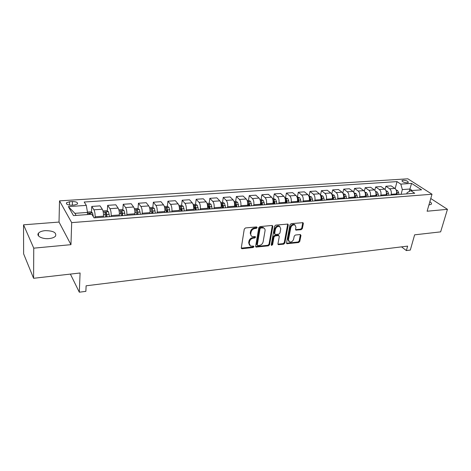 <?xml version="1.0" encoding="UTF-8"?>
<svg xmlns="http://www.w3.org/2000/svg" width="471" height="471" viewBox="0 0 471 471"><rect width="100%" height="100%" fill="white"/><g stroke="black" fill="none" stroke-linecap="round" stroke-linejoin="round"><path stroke-width="0.71" d="M257.166 227.575L256.565 226.91L245.485 227.946L244.266 229.1L241.305 247.805L242.182 248.717L253.121 247.516L253.951 246.727L253.675 246.139L250.49 246.039L249.2 243.33L249.453 241.788C249.983 239.774 251.261 238.561 253.298 238.155L254.711 238.014L255.547 237.219L255.258 236.613L252.103 236.507C251.055 235.983 250.613 235.053 250.772 233.728L251.031 232.168C251.561 230.119 252.85 228.9 254.899 228.506L256.318 228.376L257.166 227.575M428.91 204.997L431.324 204.22C431.813 203.513 431.324 202.683 429.852 201.723M45.163 230.649C41.96 230.955 39.741 231.791 38.51 233.151C35.914 235.936 42.331 239.303 49.002 238.585C52.169 238.255 54.353 237.425 55.549 236.089C56.661 232.533 53.199 230.719 45.163 230.649M403.152 180.21L402.028 180.576C402.187 181.83 403.906 182.577 407.185 182.819L408.298 182.454C408.133 181.194 406.414 180.446 403.152 180.21M301.187 229.689L302.347 228.594L303.365 223.519L302.977 222.648L291.172 223.672L290.001 224.779L286.539 242.883L286.91 243.713L298.62 242.53L299.768 241.446L300.975 235.423L300.221 234.529L295.388 235.029L294.228 236.124L293.639 239.133C292.827 241.352 291.437 242.277 289.477 241.917L288.482 239.68L290.766 227.776C291.567 225.544 292.95 224.608 294.917 224.95L295.965 227.269L295.57 229.265L295.959 230.119L301.187 229.689L300.61 229.171L301.764 228.076L302.776 222.6M33.753 248.164L70.962 244.667L59.022 222.065L23.55 224.826L33.753 248.164L33.594 278.29L80.082 272.992L79.311 292.197L85.863 291.361L86.116 285.797L407.627 246.115L406.373 250.578L410.306 250.077L414.627 234.835L440.638 231.867L447.45 209.318L430.777 198.521M70.962 244.667L71.68 222.624L432.007 194.229L427.115 211.226L447.45 209.318M272.827 226.404L272.002 225.462L259.992 226.592L258.785 227.728L255.659 246.245L256.053 247.081L268.376 245.844L269.547 244.732L272.827 226.404L272.262 225.474M275.776 225.114L287.881 224.066L288.281 224.944L284.843 243.071L283.683 244.166L278.332 244.649L277.955 243.819L279.309 236.489L278.508 235.577L275.188 235.918L274.01 237.037L272.621 244.69L271.502 245.426L271.237 244.843L274.587 226.239L275.776 225.114M33.594 278.29L23.621 253.834L23.55 224.826M71.568 205.209L74.506 205.009L77.468 204.002C77.939 202.453 76.267 201.629 72.452 201.541L69.537 201.729L66.529 202.742C66.046 204.296 67.73 205.115 71.568 205.209M71.68 222.624L59.517 200.87L407.857 178.803L432.007 194.229M68.336 206.604L86.305 205.391L87.506 212.427L74.889 213.339L68.336 206.604L73.505 215.612L91.821 214.258L94.059 217.855L414.733 193.251L410.736 190.631L407.097 192.721L406.791 193.864M395.181 188.612L397.006 181.618L84.203 202.018L86.305 205.391M397.006 181.618L400.809 184.114L411.554 183.384L421.574 189.825L410.736 190.631M59.022 222.065L59.517 200.87M401.545 246.869L406.373 250.578M70.391 274.098L79.311 292.197M74.889 213.339L76.096 215.424M87.506 212.427L87.412 214.582M409.27 191.473L409.935 189.018L402.346 189.572L401.092 194.299M385.09 189.442L385.896 186.251L391.16 185.886L394.933 188.418C396.399 189.672 396.906 191.497 396.458 193.893L396.258 194.67M385.896 186.251L389.647 188.794C391.107 190.054 391.619 191.885 391.177 194.293L390.971 195.076M374.81 190.302L375.64 186.952L380.998 186.587L384.73 189.142C386.179 190.414 386.691 192.25 386.249 194.664L386.049 195.453M375.64 186.952L379.349 189.525C380.792 190.802 381.304 192.651 380.868 195.076L380.674 195.865M364.348 191.202L365.19 187.67L370.648 187.293L374.339 189.884C375.776 191.161 376.282 193.022 375.858 195.459L375.658 196.248M365.19 187.67L368.864 190.272C370.294 191.562 370.795 193.428 370.377 195.877L370.182 196.672M353.686 192.139L354.551 188.4L360.109 188.017L363.759 190.631C365.184 191.927 365.684 193.805 365.272 196.26L365.078 197.061M354.551 188.4L358.184 191.032C359.597 192.333 360.097 194.217 359.691 196.69L359.497 197.49M342.823 193.122L343.718 189.142L349.376 188.753L352.985 191.403C354.392 192.71 354.893 194.605 354.486 197.084L354.298 197.891M343.718 189.142L347.304 191.803C348.699 193.122 349.199 195.023 348.805 197.514L348.617 198.326M331.761 194.158L332.679 189.901L338.443 189.507L342.011 192.18C343.4 193.504 343.895 195.418 343.506 197.92L343.324 198.733M332.679 189.901L336.223 192.592C337.601 193.922 338.096 195.848 337.713 198.356L337.53 199.174M320.486 195.218L321.44 190.673L327.31 190.272L330.825 192.975C332.196 194.311 332.691 196.242 332.314 198.768L332.132 199.592M321.44 190.673L324.925 193.393C326.291 194.741 326.78 196.684 326.409 199.215L326.232 200.04M309.058 196.048L309.977 191.462L315.964 191.049L319.432 193.787C320.78 195.141 321.275 197.09 320.91 199.633L320.733 200.463M309.977 191.462L313.415 194.211C314.758 195.577 315.252 197.537 314.893 200.093L314.716 200.923M297.413 196.89L298.302 192.262L304.401 191.844L307.816 194.611C309.147 195.983 309.635 197.95 309.282 200.522L309.111 201.358M298.302 192.262L301.687 195.047C303.006 196.425 303.495 198.403 303.147 200.987L302.983 201.823M285.538 197.749L286.397 193.081L292.615 192.651L295.976 195.453C297.283 196.837 297.772 198.827 297.431 201.423L297.266 202.265M286.397 193.081L289.724 195.901C291.025 197.29 291.508 199.292 291.178 201.894L291.019 202.742M273.433 198.627L274.263 193.911L280.604 193.475L283.901 196.313C285.19 197.714 285.673 199.722 285.349 202.342L285.19 203.189M274.263 193.911L277.531 196.766C278.808 198.173 279.285 200.193 278.967 202.824L278.814 203.678M261.093 199.516L261.888 194.758L268.352 194.317L271.59 197.19C272.856 198.603 273.333 200.634 273.027 203.278L272.874 204.137M261.888 194.758L265.091 197.649C266.345 199.074 266.822 201.117 266.521 203.772L266.374 204.632M251.744 205.756L250.554 201.329L248.5 200.428L249.265 195.63L255.859 195.177L259.032 198.079C260.275 199.516 260.751 201.564 260.451 204.231L260.31 205.097M249.265 195.63L252.403 198.55C253.633 199.992 254.105 202.059 253.816 204.738L253.675 205.609M235.659 201.394L236.389 196.513L243.118 196.048L246.221 198.992C247.44 200.44 247.911 202.512 247.628 205.209L247.493 206.08M236.389 196.513L239.456 199.474C240.657 200.934 241.128 203.019 240.858 205.721L240.722 206.604M222.553 202.377L223.248 197.414L230.113 196.943L233.151 199.922C234.34 201.388 234.805 203.484 234.54 206.204L234.411 207.087M223.248 197.414L226.245 200.41C227.422 201.888 227.882 203.996 227.634 206.728L227.505 207.617M209.183 203.384L209.842 198.332L216.848 197.849L219.804 200.87C220.97 202.359 221.429 204.473 221.187 207.216L221.064 208.111M209.842 198.332L212.757 201.37C213.905 202.866 214.364 204.997 214.128 207.752L214.011 208.653M195.536 204.414L196.154 199.274L203.307 198.78L206.186 201.841C207.322 203.342 207.776 205.48 207.552 208.253L207.434 209.153M196.154 199.274L198.992 202.347C200.11 203.866 200.558 206.015 200.346 208.8L200.234 209.707M181.6 205.468L182.177 200.234L189.483 199.733L192.28 202.824C193.381 204.349 193.834 206.516 193.628 209.312L193.516 210.225M182.177 200.234L184.932 203.348C186.016 204.885 186.463 207.057 186.269 209.872L186.163 210.784M167.37 206.545L167.911 201.211L175.365 200.699L178.079 203.837C179.151 205.38 179.592 207.564 179.41 210.396L179.304 211.314M167.911 201.211L170.573 204.373C171.627 205.927 172.062 208.123 171.891 210.967L171.797 211.891M152.84 207.652L153.334 202.212L160.952 201.688L163.572 204.867C164.609 206.433 165.044 208.641 164.879 211.497L164.791 212.427M153.334 202.212L155.901 205.415C156.92 206.987 157.355 209.212 157.202 212.085L157.114 213.016M137.997 208.783L138.439 203.236L146.222 202.701L148.748 205.921C149.749 207.505 150.178 209.742 150.037 212.627L149.955 213.563M138.439 203.236L140.911 206.481C141.895 208.076 142.319 210.325 142.189 213.228L142.112 214.164M122.831 209.936L123.219 204.279L131.179 203.731L133.599 206.999C134.565 208.606 134.983 210.867 134.871 213.781L134.794 214.729M123.219 204.279L125.592 207.57C126.534 209.183 126.952 211.461 126.846 214.393L126.781 215.341M107.335 211.126L107.665 205.344L115.801 204.791L118.115 208.1C119.039 209.725 119.451 212.015 119.363 214.959L119.298 215.918M107.665 205.344L109.926 208.682C110.826 210.319 111.238 212.621 111.162 215.583L111.103 216.548M91.486 212.344L91.763 206.439L100.076 205.868L102.284 209.224C103.167 210.873 103.573 213.186 103.502 216.165L103.449 217.131M91.763 206.439L93.912 209.819C94.765 211.479 95.171 213.81 95.118 216.801L95.071 217.773M412.225 190.52L409.935 189.018L411.554 183.384M137.538 214.517L137.567 214.193M152.321 213.381L152.439 212.091M166.793 212.274L167.011 210.148L167.258 212.238M180.964 211.185L181.258 208.523M194.9 209.642L195.194 207.228M208.618 207.735L208.83 206.08M222.053 205.957L222.188 205.003M235.217 204.355L235.276 203.972M402.346 189.572L400.809 184.114M256.618 227.034L255.777 227.834L254.358 227.964C252.315 228.358 251.025 229.577 250.495 231.62L251.031 232.168M251.155 235.718L250.236 233.18L250.495 231.62M249.553 245.244L248.67 242.771L248.924 241.234C249.453 239.221 250.731 238.008 252.762 237.608L254.169 237.461L255.011 236.672M241.305 248.123L252.591 246.957L253.422 246.168M255.659 246.574L267.828 245.297L269.006 244.184L272.273 225.874M260.869 227.94L260.027 228.735L257.272 244.973L257.549 245.562L259.333 245.444C261.328 245.038 262.588 243.843 263.124 241.853L265.043 230.802C265.226 229.459 264.784 228.523 263.713 227.993L260.869 227.94L260.328 227.405L259.486 228.2L260.027 228.735M257.301 245.309L256.736 244.42L259.486 228.2M264.096 228.205L263.165 227.458L261.811 227.263L262.359 227.799M260.328 227.405L261.811 227.263M277.955 244.161L283.124 243.631L284.284 242.53L287.71 224.019M278.75 235.588L277.955 235.041L274.634 235.382L273.457 236.495L272.073 244.149L272.621 244.69M271.225 244.926L272.073 244.149M280.734 228.8L279.65 226.463C277.625 226.092 276.212 227.046 275.405 229.312L274.634 233.581L275.447 234.499L278.773 234.164L279.945 233.045L280.734 228.8M279.874 226.575L279.091 225.933C277.066 225.568 275.653 226.516 274.852 228.782L275.405 229.312M274.693 234.111L274.081 233.045L274.852 228.782M295.57 229.648L300.61 229.171M295.099 225.038L294.34 224.431C292.379 224.084 290.996 225.026 290.195 227.252L290.766 227.776M288.735 241.287L287.916 239.144L290.195 227.252M286.533 243.23L298.055 242L299.197 240.916L300.404 234.529M87.447 212.08L90.55 211.856L92.546 212.892L93.393 216.784M90.55 214.352L90.344 213.646L88.807 213.457L88.99 214.464M102.984 210.955L106.499 210.702L108.507 211.726L109.507 216.666M107.1 216.854L106.375 212.462L104.868 212.274L105.575 216.972M105.139 213.593L106.275 214.128L106.629 216.89M101.159 283.936L99.428 284.154M118.845 209.807L122.101 209.571L124.114 210.584L125.139 215.471M122.79 215.647L122.048 211.308L120.57 211.114L121.294 215.765M120.476 212.633L121.936 212.963L122.289 215.689M116.001 282.105L114.3 282.317M134.359 208.688L137.367 208.47L139.387 209.465L140.435 214.293M138.133 214.47L137.379 210.184L135.931 209.978L136.672 214.582M137.379 210.184L137.603 214.511M130.538 280.31L128.871 280.516M149.531 207.587L152.304 207.387L154.329 208.37L155.401 213.145M153.146 213.322L152.386 209.077L150.961 208.871L151.715 213.428M152.386 209.077L152.592 213.363M144.774 278.555L143.131 278.755M164.379 206.516L166.922 206.333L168.954 207.299L170.043 212.027M167.835 212.191L167.064 207.999L165.668 207.788L166.44 212.297M167.064 207.999L167.011 210.16M158.727 276.836L157.096 277.036M178.915 205.462L181.229 205.297L183.272 206.257L184.379 210.926M182.218 211.09L181.441 206.94L180.069 206.728L180.852 211.196M181.441 206.94L181.618 211.138M172.398 275.146L170.785 275.347M193.139 204.432L195.247 204.284L197.29 205.226L198.415 209.848M196.301 210.007L195.512 205.904L194.164 205.686L194.959 210.113M195.512 205.904L195.677 210.06M185.804 273.492L184.202 273.686M207.069 203.425L208.971 203.289L211.014 204.226L212.162 208.794M210.09 208.953L209.289 204.891L207.97 204.673L208.777 209.053M209.289 204.891L209.442 209M198.945 271.873L197.361 272.067M220.711 202.442L222.412 202.318L224.467 203.242L225.621 207.758M223.595 207.917L222.789 203.896L221.488 203.672L222.312 208.017M222.789 203.896L222.93 207.964M211.826 270.277L210.26 270.472M234.069 201.47L235.588 201.364L237.643 202.277L238.815 206.745M236.825 206.899L236.012 202.924L234.735 202.701L235.571 206.999M236.012 202.924L236.142 206.952M224.467 268.723L222.913 268.912M248.5 200.428L247.163 200.528M249.795 205.904L248.976 201.971L247.717 201.741L248.558 205.998M248.976 201.971L249.094 205.962M236.866 267.192L235.323 267.381M259.992 199.598L261.152 199.516L263.212 200.405L264.149 202.695L264.414 204.785M262.5 204.932L261.676 201.035L260.439 200.805L261.293 205.026M261.676 201.035L261.782 204.985M249.029 265.691L247.499 265.88M272.568 198.685L273.563 198.615L275.617 199.498L276.571 201.765L276.836 203.831M273.021 200.34L273.775 204.067M274.964 203.978L274.128 200.122L272.933 199.863M274.128 200.122L273.869 201.6L274.228 204.031M260.963 264.219L259.45 264.402M284.896 197.796L287.787 198.609L288.752 200.852L289.011 202.895M285.397 199.739L286.015 203.125M287.175 203.036L286.339 199.221L285.249 198.903M286.339 199.221L286.068 200.693L286.427 203.095M272.68 262.771L271.184 262.953M296.983 196.919L299.721 197.732L300.698 199.957L300.957 201.982M297.531 199.192L298.019 202.206M299.156 202.118L298.314 198.338L297.336 197.997M298.314 198.338L298.031 199.798L298.39 202.177M284.184 261.352L282.694 261.535M308.841 196.066L311.425 196.878L312.414 199.074L312.673 201.082M309.418 198.697L309.788 201.305M310.907 201.217L310.059 197.473L309.194 197.119M310.059 197.473L309.771 198.921L310.124 201.276M295.476 259.957L294.004 260.139M320.468 195.224L322.912 196.036L323.907 198.214L324.172 200.199M321.051 198.262L321.34 200.416M322.435 200.334L321.581 196.625L320.828 196.277M321.581 196.625L321.281 198.055L321.64 200.393M306.568 258.591L305.102 258.767M331.878 194.393L334.18 195.212L335.187 197.367L335.446 199.333M332.444 197.838L332.673 199.551M333.751 199.469L332.891 195.795L332.243 195.459M332.891 195.795L332.585 197.214L332.938 199.527M317.46 257.243L316.006 257.425M343.071 193.587L345.243 194.399L346.262 196.537L346.521 198.485M343.612 197.314L343.795 198.697M344.849 198.615L344.589 196.66L343.989 194.976L343.447 194.664M343.989 194.976L343.671 196.383L344.03 198.68M328.157 255.924L326.721 256.1M354.068 192.804L356.1 193.605L357.13 195.718L357.383 197.655M354.557 196.731L354.71 197.855M355.746 197.779L355.487 195.842L354.451 193.893M354.675 196.054L354.916 197.844M338.667 254.628L337.242 254.805M364.884 192.091L366.756 192.827L367.798 194.917L368.051 196.837M365.302 196.119L365.425 197.037M366.444 196.96L366.191 195.041L365.249 193.145M365.402 195.524L365.602 197.025M348.999 253.351L347.586 253.528M375.505 191.391L377.23 192.062L378.272 194.134L378.531 196.03M375.852 195.489L375.952 196.23M376.947 196.154L375.858 192.427M375.94 195.065L376.093 196.219M359.149 252.103L357.748 252.273M385.937 190.702L387.509 191.308L388.563 193.363L388.816 195.241M386.202 194.853L386.285 195.436M387.268 195.359L386.273 191.738M386.285 194.547L386.403 195.424M369.129 250.866L367.739 251.043M396.176 190.025L397.606 190.572L398.672 192.604L398.925 194.464M396.376 194.217L396.435 194.658M397.4 194.582L396.517 191.126M396.435 193.993L396.523 194.653M378.937 249.659L377.559 249.83M396.458 193.893L391.177 194.293M386.249 194.664L380.868 195.076M375.858 195.459L370.377 195.877M365.272 196.26L359.691 196.69M354.486 197.084L348.805 197.514M343.506 197.92L337.713 198.356M332.314 198.768L326.409 199.215M320.91 199.633L314.893 200.093M309.282 200.522L303.147 200.987M297.431 201.423L291.178 201.894M285.349 202.342L278.967 202.824M273.027 203.278L266.521 203.772M260.451 204.231L253.816 204.738M247.628 205.209L240.858 205.721M234.54 206.204L227.634 206.728M221.187 207.216L214.128 207.752M207.552 208.253L200.346 208.8M193.628 209.312L186.269 209.872M179.41 210.396L171.891 210.967M164.879 211.497L157.202 212.085M150.037 212.627L142.189 213.228M134.871 213.781L126.846 214.393M119.363 214.959L111.162 215.583M103.502 216.165L95.118 216.801M102.284 209.224L93.912 209.819M118.115 208.1L109.926 208.682M133.599 206.999L125.592 207.57M148.748 205.921L140.911 206.481M163.572 204.867L155.901 205.415M178.079 203.837L170.573 204.373M192.28 202.824L184.932 203.348M206.186 201.841L198.992 202.347M219.804 200.87L212.757 201.37M233.151 199.922L226.245 200.41M246.221 198.992L239.456 199.474M259.032 198.079L252.403 198.55M271.59 197.19L265.091 197.649M283.901 196.313L277.531 196.766M295.976 195.453L289.724 195.901M307.816 194.611L301.687 195.047M319.432 193.787L313.415 194.211M330.825 192.975L324.925 193.393M342.011 192.18L336.223 192.592M352.985 191.403L347.304 191.803M363.759 190.631L358.184 191.032M374.339 189.884L368.864 190.272M384.73 189.142L379.349 189.525M394.933 188.418L389.647 188.794M69.437 205.12L69.537 201.729M72.334 205.156L72.452 201.541M254.358 227.964L254.899 228.506M250.236 233.18L250.772 233.728M254.169 237.461L254.711 238.014M252.762 237.608L253.298 238.155M248.924 241.234L249.453 241.788M248.67 242.771L249.2 243.33M252.591 246.957L253.121 247.516M241.658 248.152L242.182 248.717M255.777 227.834L256.318 228.376M269.006 244.184L269.547 244.732M267.828 245.297L268.376 245.844M255.971 246.592L256.507 247.145M256.736 244.42L257.272 244.973M287.71 224.42L288.281 224.944M284.284 242.53L284.843 243.071M283.124 243.631L283.683 244.166M278.196 244.166L278.75 244.708M277.955 235.041L278.508 235.577M274.634 235.382L275.188 235.918M273.457 236.495L274.01 237.037M274.081 233.045L274.634 233.581M295.764 229.648L296.341 230.172M287.916 239.144L288.482 239.68M300.398 234.899L300.975 235.423M299.197 240.916L299.768 241.446M298.055 242L298.62 242.53M286.757 243.23L287.316 243.772M302.782 223.007L303.365 223.519M301.764 228.076L302.347 228.594M92.493 212.868L87.471 213.233M93.246 215.524L92.634 215.571M90.308 214.37L90.344 213.646M108.454 211.697L103.231 212.08M105.304 214.617L103.52 214.752M109.237 214.323L106.829 214.505M106.275 214.128L106.375 212.462M124.067 210.555L119.104 210.92M121.023 213.44L119.387 213.563M124.868 213.151L122.513 213.328M121.936 212.963L122.048 211.308M139.339 209.442L134.624 209.783M136.402 212.286L134.9 212.397M140.164 212.003L137.862 212.174M154.276 208.347L149.807 208.677M151.444 211.155L150.084 211.255M155.13 210.878L152.875 211.049M168.901 207.275L164.662 207.587M166.169 210.048L164.932 210.143M169.772 209.778L167.564 209.948M183.219 206.227L179.198 206.522M180.581 208.971L179.469 209.053M184.108 208.706L181.947 208.865M197.237 205.203L193.428 205.486M194.694 207.911L193.699 207.982M198.144 207.652L196.03 207.811M210.967 204.202L207.364 204.461M208.512 206.875L207.629 206.94M211.891 206.622L209.819 206.775M224.414 203.219L221.005 203.466M222.041 205.856L221.276 205.915M225.356 205.609L223.331 205.762M237.59 202.253L234.375 202.489M235.3 204.861L234.64 204.914M238.55 204.62L236.56 204.767M250.501 201.305L247.469 201.529M248.294 203.89L247.734 203.931M251.479 203.649L249.53 203.796M263.159 200.381L260.304 200.593M261.028 202.93L260.563 202.966M264.149 202.695L262.241 202.842M275.564 199.474L272.88 199.669M273.51 201.994L273.145 202.024M276.571 201.765L274.699 201.906M287.734 198.585L285.214 198.768M288.752 200.852L286.916 200.987M299.668 197.708L297.307 197.885M300.698 199.957L298.897 200.093M311.372 196.854L309.164 197.013M312.414 199.074L310.648 199.209M322.859 196.013L320.798 196.166M323.907 198.214L322.176 198.344M334.127 195.188L332.208 195.33M335.187 197.367L333.492 197.496M345.19 194.382L343.406 194.511M346.262 196.537L344.589 196.66M356.047 193.587L354.398 193.705M357.13 195.718L355.487 195.842M354.645 195.2L354.881 194.176M366.709 192.804L365.19 192.916M367.798 194.917L366.191 195.041M365.408 194.087L365.578 193.393M377.177 192.038L375.781 192.144M378.272 194.134L376.694 194.252M375.97 193.051L376.076 192.615M387.456 191.291L386.185 191.379M388.563 193.363L387.009 193.475M397.553 190.549L396.399 190.637M398.672 192.604L397.147 192.716M38.487 235.871L38.51 233.151M401.934 180.917L402.028 180.576M66.499 203.861L66.529 202.742M241.34 248.246L241.711 248.647M255.7 246.716L256.053 247.081M263.165 227.458L263.713 227.993M278.008 244.331L278.332 244.649M278.361 235.1L278.92 235.635M279.091 225.933L279.65 226.463M295.641 229.83L295.959 230.119M294.34 224.431L294.917 224.95M286.592 243.413L286.91 243.713M88.795 213.781L88.807 213.457M104.85 212.58L104.868 212.274"/></g></svg>
